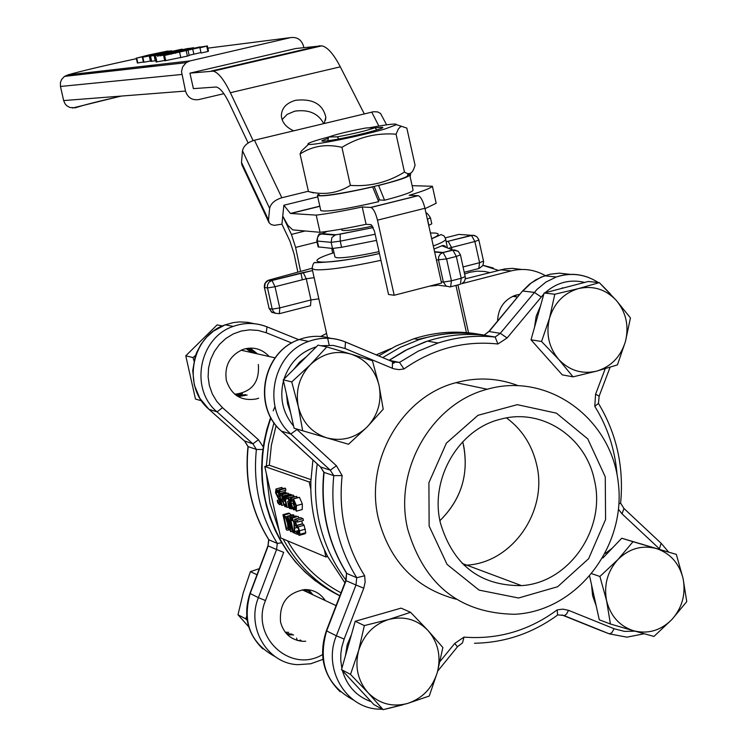 <?xml version="1.0" encoding="UTF-8"?>
<svg xmlns="http://www.w3.org/2000/svg" width="747" height="747" viewBox="0 0 747 747"><rect width="100%" height="100%" fill="white"/><g stroke="black" fill="none" stroke-linecap="round" stroke-linejoin="round"><path stroke-width="1.12" d="M451.151 286.671L460.413 284.271L461.188 278.286L451.421 280.807L450.665 286.792L450.002 286.923L446.09 286.036L443.382 282.077L441.262 281.824M436.65 285.447L429.562 286.148M436.425 260.021L446.566 258.929L451.421 280.807L443.382 282.077L438.536 260.227L438.61 256.968L440.198 254.157L443.055 252.477L446.566 258.929L456.333 256.436L452.803 249.993L458.228 251.281M465.194 276.586L461.188 278.286L456.333 256.436L460.451 254.848L458.256 251.3L454.307 249.872L442.28 252.738L434.651 252.038M464.307 272.253L478.799 268.528L479.583 262.692L463.131 266.922M479.322 268.369L482.833 265.568L483.636 261.795L483.524 261.151L479.583 262.692L474.887 241.514L471.441 235.314L474.868 235.538M279.742 313.581L310.528 305.682L310.976 299.939L279.761 307.923L279.369 313.675L275.456 313.282L273.374 311.592L272.207 309.118L269.359 308.632L271.609 312.181L275.559 313.338M313.236 273.682L319.557 302.012M268.462 280.228L265.148 283.253L264.634 287.53L267.473 287.95L275.017 286.727L279.761 307.923L272.207 309.118L267.37 287.334L267.547 284.831L269.051 282.133L272.001 280.442L275.017 286.727L306.261 278.79L314.113 277.641L318.848 298.847L310.976 299.939L306.261 278.79L303.189 272.534L312.545 270.591M433.979 249.031L442.831 245.436L444.764 245.828L446.164 247.444M447.36 247.901L445.698 239.236M474.887 241.514L478.846 240.02L478.659 239.357L476.717 236.575L472.898 235.193L448.153 241.253L451.496 247.472L474.887 241.514M299.127 535.356L299.902 534.31L299.482 530.772L298.184 526.868L296.531 525.412L295.607 521.322L297.511 522.078L297.101 520.267L294.626 519.296L296.4 527.195L298.109 528.194L298.856 530.51L298.781 533.601L297.269 531.827L297.754 534.002L299.127 535.356M297.101 520.267L303.011 518.642L300.518 517.671L294.626 519.296M303.011 518.642L303.413 520.444L297.511 522.078M301.779 520.902L302.423 523.787L296.531 525.412M302.423 523.787L304.085 525.244L305.812 532.676L305.093 533.75L299.64 535.263M297.306 531.845L299.033 531.369L297.269 531.827M299.183 532.536L297.978 532.863M282.105 494.691L281.936 500.201L285.009 506.765L285.84 506.214L285.373 504.113L284.542 505.056L282.534 500.546L284.822 501.414L284.588 500.369L283.346 496.316L282.105 494.691L287.95 493.095L289.033 494.355M283.953 499.743L282.198 499.08L282.385 496.241L283.953 499.743M282.87 496.662L281.964 496.904M283.683 498.679L282.198 499.08M286.381 506.064L285.84 506.214M287.483 493.188L287.95 493.095M284.149 496.092L283.346 496.316M285.317 501.284L284.822 501.414M278.089 492.88L277.548 490.471L275.988 488.996L275.54 492.796L279.453 500.742L279.098 502.918L277.212 500.406L277.781 502.927L279.555 504.683L280.312 503.721L279.985 500.649L276.091 492.805L276.427 490.751L278.043 492.861L278.771 492.693M278.538 490.2L277.548 490.471M281.32 487.539L283.141 488.547M279.229 499.883L277.258 500.425M279.219 499.855L277.212 500.406M285.942 498.23L285.84 496.438L285.009 497.633L284.065 495.719L286.624 507.157L287.184 507.372L285.373 499.248L285.942 498.23M284.065 495.719L289.929 494.112L290.62 494.906M290.49 494.318L284.626 495.924M291.209 494.757L285.84 496.438M291.713 494.831L291.834 495.364M287.95 498.548L285.373 499.248M288.585 506.989L287.184 507.372M279.369 495.42L281.563 505.205L282.114 505.42L279.92 495.625L280.825 495.961L280.461 494.374L279.462 493.646L279.518 491.367L280.097 491.834L279.705 490.069L279.051 489.668L278.64 493.692L279.369 495.42M283.496 505.047L282.114 505.42M281.376 495.812L280.825 495.961M285.018 490.49L285.382 492.441L286.465 493.468M286.306 492.777L280.461 494.374M285.382 492.441L279.546 494.028M284.523 488.174L285.55 488.482L285.942 490.237L280.097 491.834M285.55 488.482L279.705 490.069M293.384 504.477L296.326 511.181L296.419 505.626L293.534 498.949L293.384 504.477M295.831 505.402L295.896 509.482L293.973 504.701L293.879 500.611L295.831 505.402M298.977 497.437L299.454 497.334L302.348 504.001L302.236 509.547L296.755 511.06M286.792 498.763L287.604 498.352L288.305 498.968L288.921 500.789L287.707 501.47L288.734 507.334L289.761 508.651L290.424 507.502L291.265 508.94L288.454 497.885L287.259 496.652L286.353 496.792L286.792 498.763M287.875 498.492L286.829 498.781M289.35 502.703L290.069 505.896L289.519 506.924L288.398 504.683L288.454 502.796L289.35 502.703M292.264 508.66L291.265 508.94M292.245 495.252L293.141 495.046L294.635 496.886M287.362 530.249L288.659 529.67L288.137 523.675L285.802 516.915L282.954 514.692L286.344 529.838L287.362 530.249M287.52 523.404L287.987 527.998L286.54 528.334L283.935 516.663L285.746 518.213L287.52 523.404M288.006 527.924L286.54 528.334M282.954 514.692L288.781 513.086L291.517 515.094M289.976 529.306L288.659 529.67M291.134 503.646L291.106 499.65L292.441 501.414L291.956 499.229L290.723 497.96L289.985 499.117L290.546 503.431L291.993 508.109L293.954 509.94L293.767 507.316L293.076 508.324L291.134 503.646L293.104 503.114M296.157 496.475L297.894 497.726M297.866 497.614L291.956 499.229M295.037 509.641L293.954 509.94M294.888 509.323L294.253 509.501M288.09 518.623L293.001 532.555L293.664 532.826L290.247 517.568L289.696 517.354L292.404 529.427L287.903 516.644L287.072 516.317L290.48 531.528L291.031 531.752L288.09 518.623M290.247 517.568L296.12 515.953L289.696 517.354M294.337 532.648L293.664 532.826M296.12 515.953L296.326 516.868M292.563 531.322L291.031 531.752M287.903 516.644L293.758 515.028L292.917 514.702L287.072 516.317M293.758 515.028L294.15 516.121M291.255 518.502L291.741 520.687L292.553 519.8L293.888 522.648L294.449 533.153L297.222 534.282L296.82 532.508L294.617 531.612L294.477 522.779L292.198 518.044L291.255 518.502M293.076 520.342L291.778 520.696M292.656 519.856L292.021 520.024M297.829 534.114L297.222 534.282M297.381 532.359L296.82 532.508M298.847 530.435L294.617 531.612M297.539 527.401L294.916 528.129M296.008 525.449L294.925 525.748M297.315 516.635L298.072 516.42L299.342 517.998M344.909 582.791L327.634 556.524L324.319 549.633L325.963 556.991L280.779 537.98L264.765 466.492L309.183 481.974L310.836 489.341L310.855 481.516L312.918 459.993M379.009 251.646C358.364 256.081 344.339 258.117 336.953 257.734L334.983 257.052L333.078 248.471M463.57 445.147C468.957 474.606 461.076 499.78 439.927 520.659C462.029 498.651 469.63 472.347 462.729 441.738M506.522 417.918C521.994 429.432 532.032 444.979 536.617 464.541C548.167 510.873 512.545 562.687 466.772 565.152L464.13 565.32L466.772 565.152C512.545 562.687 548.167 510.873 536.617 464.541C532.032 444.979 521.994 429.432 506.522 417.918M430.972 336.43L417.853 339.427M390.896 348.588L376.199 354.872M465.381 278.836L504.981 268.873L512.526 268.369L521.509 269.452M545.235 275.568C534.516 269.555 523.208 267.996 511.284 270.881L462.253 283.533M497.567 321.033C498.174 308.315 504.085 299.734 515.299 295.308L519.8 294.327M378.71 355.927L395.835 346.057L413.969 338.736C436.472 331.593 459.069 330.267 481.75 334.759M324.319 549.633C315.85 530.65 311.35 510.546 310.836 489.341M266.334 473.514L269.9 503.03L279.21 530.968M273.981 422.671L268.593 444.091L266.362 466.063L269.331 465.26L310.92 479.621M283.122 538.97C296.634 564.013 315.57 582.931 339.913 595.704M325.963 556.991L327.634 556.524M264.765 466.492L266.362 466.063M310.855 481.516L309.183 481.974M341.034 592.819C318.511 580.961 300.696 563.64 287.586 540.847M269.331 465.26L271.385 445.165L276.138 425.529M327.774 140.772L328.68 136.99C337.112 134.068 349.587 131.052 366.105 127.961L375.041 127.718C366.684 130.65 354.106 133.694 337.317 136.832L338.83 138.933M376.712 129.978L375.041 127.718M328.68 136.99L337.317 136.832M298.8 339.698L266.763 326.756C255.707 322.471 244.521 322.349 233.204 326.411C199.141 337.569 189.327 389.084 217.05 411.868L252.925 443.858L256.398 449.433L262.851 449.517M244.661 441.15L247.985 446.575L256.398 449.433C252.859 483.636 259.825 514.963 277.305 543.414L281.731 542.78M258.667 398.198L256.333 398.954C241.262 401.41 231.262 395.172 226.322 380.251C224.333 365.535 229.955 355.236 243.186 349.363C253.28 346.431 261.936 348.821 269.144 356.506M305.728 641.243L302.787 641.318C291.283 640.188 283.888 633.839 280.592 622.279C279.042 603.557 287.147 592.651 304.935 589.56C313.591 589.607 320.379 593.277 325.29 600.56M247.985 446.575C244.465 480.414 251.365 511.443 268.705 539.633L268.92 539.82C251.59 511.63 244.68 480.592 248.191 446.706L244.745 441.188L209.188 409.487C181.708 386.909 191.437 335.87 225.211 324.814L233.335 322.592L239.591 321.91L247.939 322.33L254.055 323.647M238.19 396.62L247.182 395.051M257.538 353.901L250.124 348.083M287.399 634.661L293.646 634.959M312.984 594.827L308.716 589.766M275.064 656.585C250.478 643.214 242.177 622.204 250.17 593.557L268.192 545.889L276.577 549.54L258.397 597.656L265.484 600.551L283.673 552.35L276.577 549.54L277.305 543.414L268.92 539.82L267.968 545.786L268.687 539.614M594.341 479.873C606.433 528.484 569.279 582.94 521.471 585.62C480.013 585.919 452.99 565.012 440.394 522.919C429.534 478.519 459.106 428.479 501.274 419.03C541.986 408.002 585.704 436.883 594.341 479.873M429.142 526.065L428.899 482.702L446.389 443.13L477.996 415.304L517.288 404.669L556.431 413.156L587.768 438.909L605.257 476.819L605.584 519.501L588.636 558.681L557.635 586.722L518.558 598.002L479.07 590.111L447.098 564.452L429.142 526.065M407.703 529.175C424.212 584.91 459.825 613.278 514.571 614.277C576.469 611.466 626.668 546.748 618.227 482.329C611.018 417.713 547.42 371.838 487.287 389.243C431.617 403.455 393.286 470.087 407.703 529.175M456.221 599.215C415.743 588.421 389.794 561.548 378.384 518.595C364.349 461.17 401.709 396.452 455.978 382.669C477.025 377.002 497.595 377.935 517.68 385.48M353.779 700.172C326.682 685.671 317.624 662.598 326.626 630.963L346.066 580.69L346.533 573.201M364.648 575.769C345.749 545.59 338.251 512.19 342.145 475.578L333.778 475.643C330.09 512.872 337.747 546.897 356.739 577.73L355.974 585.013L363.78 588.206L365.162 582.025L364.648 575.769L356.739 577.73L346.832 573.472C328.017 542.957 320.435 509.267 324.086 472.421L323.815 472.244C320.146 509.052 327.728 542.714 346.552 573.238M389.206 360.315L407.731 349.232L427.48 341.118C446.099 335.151 464.942 333.181 484.019 335.207L483.935 335.198M392.511 361.707L392.324 368.262L393.921 368.85L398.935 369.634L403.978 368.962L399.514 362.435L392.857 361.819M403.978 368.962C432.924 348.756 464.242 340.427 497.922 343.993L495.149 337.009C475.904 334.964 456.893 336.962 438.106 342.994L418.161 351.193L399.449 362.416L389.364 360.381M618.918 503.936L620.617 503.123C624.044 466.94 616.658 433.718 598.459 403.455L599.15 396.134L595.583 394.211L594.78 406.331L598.44 403.436M620.617 503.123L623.969 508.511L621.999 513.833L660.105 549.484M557.925 614.902L564.769 615.491L566.581 613.95L568.532 610.336L562.93 609.132L557.187 609.888L557.579 615.061C532.49 633.316 504.804 642.709 474.504 643.242M557.187 609.888C529.016 630.645 497.95 639.721 463.99 637.116L462.514 642.868L457.594 646.631M320.267 466.67L324.086 472.421L333.778 475.643L330.267 470.162L336.439 465.764L296.251 428.853M488.594 331.808L484.019 335.207L495.149 337.009L500.294 333.311L507.11 337.952L543.872 293.954M372.594 226.098C358.149 229.198 348.326 230.674 343.134 230.524L341.706 230.095L341.491 229.096M376.507 240.403L341.603 247.294L332.49 248.452L318.119 246.855M430.449 217.816L431.785 223.82L428.731 225.361M366.086 224.296C347.794 228.171 332.452 230.842 320.052 232.308L292.749 229.88L287.903 225.37L282.749 216.098L283.86 205.248L290.406 213.446L316.224 215.127C328.596 213.586 343.937 210.869 362.23 206.975L366.086 224.296L371.156 224.66L374.415 231.01L388.543 294.486L394.192 295.261L377.478 220.16C375.648 212.876 373.472 208.646 370.951 207.461L362.23 206.975M320.052 232.308L316.224 215.127M253.121 140.585L230.365 92.712C224.091 79.742 218.385 72.552 213.25 71.133L189.934 73.15L295.793 48.518L321.845 45.828C327.531 47.089 333.685 54.092 340.305 66.838L364.256 113.843M189.934 73.15L193.408 88.632L216.322 86.997C220.281 88.099 224.679 93.655 229.497 103.665L248.135 143.004M394.192 295.261L441.542 283.066L424.931 208.282C423.11 201.036 420.878 196.834 418.264 195.677L409.16 195.303C422.83 191.251 430.58 188.244 432.401 186.274L436.173 203.277L425.015 208.665M293.636 130.8C285.933 127.251 281.834 122.163 281.348 115.552C281.722 107.97 286.512 102.871 295.737 100.266C312.778 98.464 322.807 104.104 325.823 117.167L324.245 123.451M323.712 123.582C318.213 113.301 308.511 109.174 294.617 111.2L287.156 114.384L282.105 119.623M379.607 199.944L378.15 200.308M432.401 186.274L412.111 185.667M161.539 53.345L171.922 50.852L168.589 51.141L142.36 57.314L161.567 53.467M150.735 60.983L143.471 62.281L142.36 57.314M200.037 47.808L207.358 45.941L199.794 47.22L163.621 55.642L201.755 47.061L199.935 47.817L201.092 53.018L199.935 47.817M207.367 45.959L208.516 51.113L207.89 51.459L206.732 46.267M207.89 51.459L201.204 53M200.99 52.542L189.122 55.269M186.236 50.908L187.404 56.109L189.168 55.502L188.011 50.32M187.404 56.109L164.77 60.787M185.62 49.265L161.576 54.904L181.53 50.768L193.613 47.715L187.684 48.676L182.277 49.928L185.704 49.647M172.706 52.645L165.918 53.943L172.613 52.262M182.399 50.432L182.277 49.928M182.464 50.413L182.352 49.918M159.989 55.848L200.215 46.865L159.989 55.848M175.564 53.28L175.424 52.673M171.371 54.157L171.25 53.635M164.695 60.451L156.095 62.02L154.937 56.893M157.29 55.399L188.011 48.452L154.722 55.708L161.679 54.391L157.29 55.399L157.496 56.305M158.747 56.016L158.569 55.241M154.984 56.884L154.722 55.708M181.866 49.171L149.708 56.38L181.866 49.171M171.39 51.328L163.313 53.196L171.465 51.664M155.787 60.656L155.273 60.768L154.143 55.726M155.273 60.768L150.829 61.403L149.708 56.38M159.522 54.596L159.41 54.092M148.662 54.998L136.729 58.079L167.561 51.067L148.662 54.998M143.405 61.973L137.373 63.037L136.271 58.098M140.894 57.117L163.201 52.038L140.894 57.117M223.857 93.683L198.674 99.603C192.044 100.462 187.665 97.614 185.508 91.059L181.512 71.6L182.595 66.978L186.162 62.664L190.009 60.918L290.611 37.611C297.11 36.808 301.424 39.647 303.534 46.137L303.852 47.584M121.397 96.064C97.474 101.536 82.142 105.448 75.4 107.811L69.882 107.503L66.819 105.766L65.045 103.805L63.644 100.574L60.47 86.465L181.792 74.457M190.009 60.918L67.996 74.877L64.513 76.39L61.684 79.35L60.451 82.385L60.47 86.465M155.796 64.83L141.921 67.66M296.4 51.216L296.512 51.73M297.848 272.151L294.103 254.064L289.92 241.094L281.927 224.175L282.749 216.098L291.423 234.409L295.616 247.416L317.045 242.047M308.38 191.232L281.834 197.759C274.849 199.944 270.778 203.483 269.63 208.385L268.5 220.001L269.191 222.905L271.226 224.576L274.317 225.342L281.927 224.175M302.33 279.789L300.938 273.075M300.593 271.404L295.616 247.416M332.686 253.112L331.892 249.246L333.171 248.928M410.168 176.908L410.71 173.043M283.86 205.248L317.746 196.891L283.86 205.248M268.883 222.363L241.897 164.835L241.496 162.454L242.495 150.773C243.578 145.852 247.565 142.341 254.456 140.212L373.547 111.723L377.674 111.91L380.568 113.488L386.591 124.814M549.559 318.054L554.788 294.253L578.495 288.585C564.041 292.927 554.395 302.75 549.559 318.054C545.73 333.676 548.784 347.467 558.709 359.438L541.556 341.5L549.559 318.054M599.29 282.627L616.34 300.462C605.78 289.294 593.165 285.335 578.495 288.585L599.29 282.627L588.291 281.488L544.143 293.001L554.788 294.253M630.449 317.914L625.416 341.594C629.17 326.094 626.154 312.377 616.34 300.462L630.449 317.914M596.722 371.11L573.042 376.852L558.709 359.438C569.401 370.596 582.072 374.49 596.722 371.11C611.102 366.646 620.673 356.814 625.416 341.594L617.442 364.891L596.722 371.11M541.556 341.5L531.014 339.82L562.248 374.854L573.042 376.852M531.014 339.82L544.143 293.001M534.525 327.289L536.187 316.196L540.511 305.943M558.971 289.136L570.913 286.017M551.463 362.762L540.258 350.194M320.762 210.393L320.808 210.626C326.682 212.167 345.973 209.179 378.71 201.671L372.622 186.927L372.034 186.909M378.001 185.461L378.589 185.48L384.556 200.215L379.625 199.991L374.135 186.405M372.622 186.927C341.09 194.024 322.695 196.872 317.438 195.481L318.25 194.379M408.086 174.387L409.711 174.854C409.589 176.703 399.215 180.251 378.589 185.48M409.767 175.097L413.072 190.009C413.128 191.83 403.623 195.238 384.556 200.215M326.784 437.854L302.666 430.758L298.324 406.639C302.442 422.485 311.929 432.887 326.784 437.854C341.939 441.701 355.376 438.087 367.085 427.013L348.522 444.25L326.784 437.854M291.741 381.913L310.425 364.639C299.323 376.507 295.289 390.513 298.324 406.639L291.741 381.913L283.262 379.821L318.017 345.151L326.794 346.916L350.819 354.059C335.73 350.091 322.265 353.611 310.425 364.639L326.794 346.916M379.018 385.228L383.22 409.188L367.085 427.013C378.057 415.145 382.034 401.214 379.018 385.228C374.966 369.504 365.563 359.111 350.819 354.059L372.417 360.698L379.018 385.228M283.262 379.821L294.085 428.218L302.666 430.758M290.62 412.727L287.548 403.716L286.474 394.183M293.702 369.41L299.528 362.202L306.672 356.468M251.702 352.593L245.987 348.588M234.763 394.229C251.842 392.147 259.704 382.221 258.322 364.471M222.41 325.953L217.125 324.889L185.77 355.796L195.481 399.038L201.466 400.803M193.996 360.894L193.034 357.589L195.593 355.348M185.77 355.796L193.034 357.589M235.52 394.836L242.448 393.753M252.775 352.836L246.94 348.41M248.275 348.214L256.034 353.564M245.67 394.631L236.612 395.63M437.34 672.365L429.264 696.027L407.488 703.478C422.428 698.464 432.382 688.099 437.34 672.365C441.281 656.361 438.162 642.401 428.003 630.496L442.868 647.509L437.34 672.365M383.136 709.65L368.038 692.693C379.112 703.795 392.268 707.4 407.488 703.478L383.136 709.65L373.855 704.561L341.51 669.629L355.236 621.271L401.083 608.133L410.589 612.316L428.003 630.496C417.059 619.384 403.968 615.715 388.729 619.487L410.589 612.316M350.511 674.401L358.625 650.562C354.62 666.697 357.757 680.732 368.038 692.693L350.511 674.401L341.51 669.629M364.349 625.584L388.729 619.487C373.715 624.38 363.677 634.745 358.625 650.562L364.349 625.584L355.236 621.271M360.82 690.48L352.789 681.815M345.45 655.726L347.178 644.829L351.445 634.633M369.149 617.283L385.181 612.689M306.812 591.941L304.589 589.57M298.511 640.749L300.359 640.048M259.312 568.672L250.422 571.632L243.289 592.716L237.994 614.762L248.676 626.742M247.201 620.383L245.707 618.852L246.697 616.247M237.994 614.762L245.707 618.852M250.422 571.632L257.005 574.76M301.125 641.197L300.938 640.347M297.138 640.394L296.624 638.097M307.969 592.483L305.439 589.551M285.195 632.167L288.687 632.382M292.077 634.147L286.288 633.484M307.12 589.607L311.424 594.089M656.221 548.513L676.343 554.395L683.075 578.495C679.182 563.201 670.227 553.21 656.221 548.513C641.897 544.89 629.142 548.559 617.946 559.531L633.026 541.696L656.221 548.513M686.754 601.596L671.889 619.524C682.254 607.75 685.979 594.07 683.075 578.495L686.754 601.596M653.942 636.435L633.689 630.785C648.079 634.296 660.806 630.543 671.889 619.524L653.942 636.435M606.601 600.765L599.897 576.479L617.946 559.531C607.451 571.315 603.669 585.06 606.601 600.765C610.56 616.172 619.59 626.182 633.689 630.785L610.411 624.006L606.601 600.765M592.026 573.78L599.897 576.479M610.411 624.006L599.281 619.795L589.71 576.535M602.857 558.018L621.728 538.242L633.026 541.696M621.728 538.242L676.343 554.395M640.618 543.779L642.85 544.432M596.171 605.761L592.604 595.723L591.568 584.948M605.35 553.452L612.223 548.195M328.344 138.242L321.92 140.725C321.35 141.491 324.618 141.304 331.743 140.184C351.51 137.112 388.365 127.644 382.156 127.261L375.143 127.849M328.857 136.925L319.52 139.484C310.089 142.266 306.41 143.891 308.502 144.358C312.862 145.693 363.051 135.571 385.555 128.783L396.48 124.693C396.862 123.246 387.637 124.31 368.822 127.886M407.432 174.985C409.225 175.704 405.742 177.459 396.993 180.242C371.698 188.431 315.001 198.926 319.258 194.696M313.703 192.922L308.446 191.521C323.554 195.378 337.532 193.333 350.39 185.387C369.821 186.825 387.842 182.38 404.463 172.062C408.628 174.863 411.7 173.902 413.661 169.177L415.089 165.283L406.835 128.101L401.643 126.355L400.299 126.906L398.282 129.091L396.059 134.208C376.787 132.658 358.747 137.037 341.921 147.346C326.476 143.704 312.526 145.917 300.07 153.975L301.377 151.053L306.812 145.954M381.512 127.868L382.557 127.634M396.059 134.208L404.463 172.062M341.921 147.346L350.39 185.387M300.07 153.975L308.446 191.521M446.501 286.278L434.941 284.766M312.535 270.554L271.049 280.723L268.21 280.33L266.576 281.264L264.718 283.748L264.289 286.811L269.107 308.483M441.813 245.772L452.803 249.993L443.055 252.477L434.577 251.711M445.324 237.845L458.938 234.399L471.441 235.314L446.258 241.757M448.536 248.359L451.496 247.472L451.982 249.675M448.079 241.244L446.248 241.72M303.123 272.524L271.936 280.424L269.088 280.032L312.013 268.276M302.815 523.862L296.914 525.496M304.085 525.244L298.184 526.868M305.383 529.137L299.482 530.772M305.812 532.676L299.902 534.31M286.456 506.391L285.475 506.653M285.074 500.238L284.588 500.369M281.852 487.427L276.035 489.014M279.527 502.759L279.042 502.899M281.171 503.478L280.312 503.721M280.508 500.509L279.985 500.649M279.537 496.157L278.267 496.503M278.911 494.906L277.193 495.373M277.781 492.348L276.091 492.805M291.47 494.682L285.606 496.288L291.451 494.673M285.298 492.058L279.462 493.646M284.934 488.09L279.098 489.677M295.56 504.272L293.973 504.701M302.348 504.001L296.419 505.626M299.454 497.334L293.534 498.949M290.088 500.92L289.509 501.078M294.346 496.279L288.454 497.885M293.141 495.046L287.259 496.652M289.715 504.318L288.398 504.683M287.903 528.26L286.988 528.512M287.119 516.551L285.802 516.915M289.789 513.488L283.953 515.085M288.687 523.526L288.137 523.675M296.671 496.363L290.76 497.978M295.354 522.536L294.477 522.779M298.072 516.42L292.198 518.044M430.421 232.98L434.726 233.027C440.263 233.512 439.245 235.398 431.682 238.676M379.42 253.513C325.823 265.587 296.111 264.541 334.012 252.682M327.475 337.485L312.106 268.603L315.047 269.704C326.402 270.423 348.363 267.305 380.942 260.329M433.297 245.959C442.243 242.644 446.342 240.245 445.595 238.76L444.073 235.949L441.094 234.586L431.71 238.788M468.668 333.349L457.92 284.915M511.284 270.881L500.518 269.779M317.242 463.952C314.375 483.58 315.057 502.983 319.296 522.153C324.179 543.639 333.059 562.958 345.945 580.092M484.261 335.086C462.412 331.257 440.693 332.779 419.123 339.652L400.373 347.271L382.707 357.598M339.857 595.845C301.33 576.74 276.595 545.254 265.671 501.396C259.573 473.168 261.338 445.324 270.956 417.844M424.576 338.027L424.007 337.887M464.69 273.953L469.928 272.235L477.146 271.142L484.42 271.432L489.761 272.552M515.486 295.252L516.168 296.83M493.291 268.005L482.973 265.316M244.484 440.945L252.925 443.858L258.434 439.731L222.522 407.685L217.05 411.868L208.973 409.328L199.888 398.375L194.313 385.097L192.735 370.643L195.163 356.627L196.75 352.332L201.027 344.274L206.648 337.13L213.418 331.154L225.211 324.814L233.204 326.411C244.605 322.368 255.876 322.527 266.987 326.878L266.268 332.751L291.769 343.013M298.828 339.689L266.931 326.831M222.522 407.685L216.723 401.335L212.288 393.884L209.375 385.629L208.114 376.908L208.544 368.066L210.663 359.466L214.38 351.445L219.543 344.33L225.93 338.41L233.297 333.918L241.346 331.024L249.75 329.847L258.163 330.435L266.268 332.751M263.224 446.818L258.434 439.731M322.517 654.605C290.2 674.065 250.161 636.379 265.484 600.551M249.956 593.398L258.397 597.656C246.071 627.611 267.398 663.663 297.876 664.671L310.724 663.775L322.975 659.368M320.818 336.477L326.588 333.479M598.403 629.637L561.903 614.94M326.336 630.804L345.777 580.55L355.974 585.013L336.355 635.809L326.355 630.776C318.465 654.727 323.115 675.064 340.277 691.815M345.357 341.958L345.469 341.977C333.377 337.102 321.107 336.916 308.67 341.416C272.132 353.527 261.347 409.048 290.835 433.998L330.267 470.162L320.612 466.987L281.217 430.87M296.961 429.525L290.835 433.998L281.544 431.178C252.327 406.471 263.028 351.52 299.22 339.54C309.697 335.702 320.211 335.3 330.762 338.344M394.789 362.398L393.398 363.313M588.795 277.576C578.066 273.486 567.216 273.29 556.254 276.988L545.954 282.049L536.944 289.462L500.294 333.311L489.108 331.547L522.293 291.33M541.164 296.942L534.32 292.394L522.835 291.031L531.229 282.992L541.071 277.174L550.053 274.233L559.41 273.159L570.587 274.41M341.855 668.397L340.744 660.021L340.847 653.644L341.743 647.294L344.152 639.087L336.355 635.809C322.601 668.518 345.674 708.193 378.813 709.146L382.436 709.267M597.208 629.17L609.384 633.876L626.929 637.163L644.213 633.755M563.854 615.528L609.384 633.876L611.793 632.774L614.127 628.741L568.532 610.336M594.78 406.331C607.656 427.06 615.098 449.918 617.087 474.896M661.104 543.256L659.405 548.812M635.099 631.187L624.436 631.374L614.127 628.741M623.792 508.333L661.3 543.442L668.584 552.024M618.488 509.323L621.999 513.833M344.152 639.087L363.78 588.206M371.184 701.676C356.636 696.484 347.038 686.119 342.387 670.582M437.677 671.123L457.463 646.79L454.699 643.466L440.104 661.403M463.99 637.116L454.699 643.466M605.238 368.71L595.583 394.211M545.114 292.749C556.832 282.394 570.026 278.948 584.696 282.422M497.922 343.993L507.11 337.952M345.469 341.977L345.049 348.504L392.324 368.262M392.633 361.725L345.693 342.079M293.618 426.107C282.768 412.988 279.397 397.88 283.477 380.793M283.963 379.131C289.621 362.622 300.425 351.846 316.373 346.795M320.995 345.758L333.237 345.422L345.049 348.504M342.145 475.578L336.439 465.764M316.775 240.823L317.326 241.066L317.559 237.434L319.24 234.931L327.251 231.374M318.67 247.108L317.326 241.066L331.126 242.327L331.892 237.518L335.608 234.735L321.752 233.587M332.49 248.452L331.126 242.327L340.23 241.15L340.165 234.138L335.608 234.735M373.323 227.555L340.165 234.138M341.603 247.294L340.23 241.15L375.134 234.241M427.377 219.263L427.023 217.685M428.871 225.314L427.517 219.216L430.431 217.741C427.882 213.829 426.406 212.297 426.014 213.166M290.788 213.502L319.847 206.303M340.305 66.838L230.365 92.712M319.875 45.754L211.476 71.002M418.031 195.649L370.727 207.423M424.931 208.282L377.478 220.16M150.399 61.058L149.279 56.072M143.975 62.262L142.854 57.286M193.846 54.064L192.689 48.9M180.83 57.706L179.663 52.495M165.778 60.787L164.611 55.595M162.23 55.446L162.099 54.876M156.935 61.973L155.778 56.837M155.329 56.8L155.077 55.68M151.66 61.357L150.53 56.324M137.84 63.019L136.729 58.079M155.301 54.634L155.199 54.157M207.853 48.144L290.611 37.611M67.996 74.877C80.162 71.329 102.965 65.923 136.393 58.668M185.508 91.059L63.644 100.574M304.813 231.066L291.423 234.409M242.495 150.773L269.63 208.385M254.456 140.212L281.834 197.759M371.707 112.05L378.869 126.038M241.496 162.454L268.5 220.001M461.739 283.795L464.475 281.386L465.437 277.875L460.46 254.895M264.401 287.427L269.116 308.52L272.31 312.638M296.811 525.458L302.712 523.824M282.058 494.673L287.912 493.076M275.988 488.996L281.806 487.408M280.069 504.533L281.33 504.188M279.051 489.668L284.896 488.071M293.487 498.931L299.407 497.315M290.116 508.548L290.63 508.408M287.184 496.634L293.067 495.028M287.847 528.372L287.137 528.568M288.482 530.09L290.06 529.66M290.723 497.96L296.624 496.344M292.133 518.016L298.016 516.401M462.216 563.453L521.471 585.62M312.106 268.603C312.769 263.971 313.945 261.954 315.636 262.533C309.165 262.935 339.325 262.991 379.429 253.541M466.567 333.237L455.95 285.429M329.184 345.151L327.634 338.167M484.093 335.151C462.29 331.388 440.637 332.882 419.123 339.652L413.969 338.736M315.598 581.054L305.075 572.062L295.485 561.977L287.39 551.538L280.667 540.959L274.896 529.754L270.115 518.026L266.38 505.868L263.7 493.375L262.113 480.657L261.637 467.809L262.253 454.951L263.98 442.177L266.791 429.6L270.657 417.312M273.187 410.831L274.989 406.657M478.855 240.058L483.524 261.151M498.342 270.349L482.954 265.353M326.579 333.451L320.724 336.467M244.53 441.029L209.113 409.449M267.968 545.786L249.946 593.426C242.943 615.173 247.257 633.671 262.879 648.938M455.978 382.669L487.287 389.243M345.777 580.559L346.533 573.22M320.491 466.931L323.815 472.244M320.323 466.782L281.432 431.131M281.274 430.982C252.066 406.228 262.785 351.473 299.22 339.54L308.67 341.416C321.219 336.944 333.592 337.186 345.768 342.126L392.941 361.884L399.514 362.435M389.103 360.278L404.93 350.604L424.585 342.089L427.48 341.118L438.106 342.994C456.977 336.972 476.082 335.011 495.41 337.093M598.31 282.525C585.172 274.112 571.147 272.272 556.254 276.988L544.582 275.792L535.87 279.78L529.502 284.187L522.527 291.05L488.818 331.547L483.981 335.198M402.792 704.823L385.331 709.164M599.187 396.031L610.084 367.244M610.355 293.898L601.708 285.018M318.129 246.93L316.784 240.898C317.914 235.128 319.23 232.812 320.724 233.951L334.572 235.1L373.332 227.583M319.819 206.163L290.406 213.446M325.823 117.167L325.459 120.314M321.845 45.828L213.25 71.133M418.264 195.677L370.951 207.461M163.621 55.642L164.779 60.824M161.576 54.904L161.725 55.549M193.613 47.715L193.725 48.228M182.175 49.162L182.287 49.638M121.089 96.092L72.478 108.035M64.513 76.39L186.162 62.664M517.568 297.007L512.563 296.382M563.387 287.978L562.239 287.847M320.808 210.626L317.438 195.481M275.083 357.841L241.048 350.203M336.085 605.602L302.199 589.785M380.727 128.605L382.156 127.261M323.367 141.192L321.92 140.725M308.502 144.358L301.377 151.053M396.48 124.693L401.643 126.355"/></g></svg>
